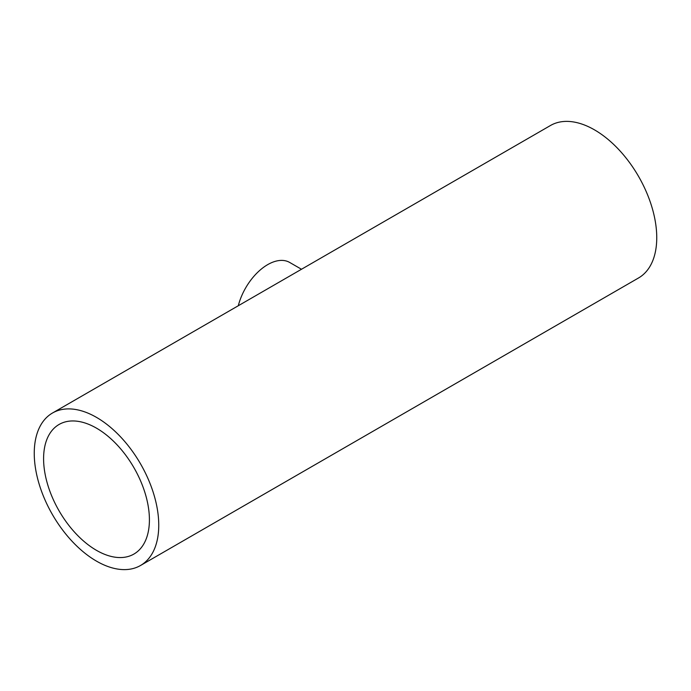 <?xml version="1.0" encoding="UTF-8"?>
<svg xmlns="http://www.w3.org/2000/svg" width="691" height="691" viewBox="0 0 691 691"><rect width="100%" height="100%" fill="white"/><g stroke="black" fill="none" stroke-linecap="round" stroke-linejoin="round"><path stroke-width="1.04" d="M96.498 428.161A74.827 43.205 -120 0 0 59.089 424.455A74.827 43.205 -120 0 0 47.619 484.417A74.827 43.205 -120 0 0 96.498 550.356A74.827 43.205 -120 0 0 133.916 554.061A74.827 43.205 -120 0 0 145.386 494.1A74.827 43.205 -120 0 0 96.498 428.161M140.515 565.497L638.519 277.981A88.033 50.823 -120 0 0 652.01 207.438A88.033 50.823 -120 0 0 594.502 129.865A88.033 50.823 -120 0 0 550.485 125.503L52.481 413.019A88.033 50.823 -120 0 0 38.99 483.562A88.033 50.823 -120 0 0 96.498 561.135A88.033 50.823 -120 0 0 140.515 565.497A88.033 50.823 -120 0 0 154.015 494.955A88.033 50.823 -120 0 0 96.498 417.381A88.033 50.823 -120 0 0 52.481 413.019M301.483 269.257L289.693 262.459A44.017 25.412 120 0 0 267.685 264.636A44.017 25.412 120 0 0 238.291 305.742"/></g></svg>
